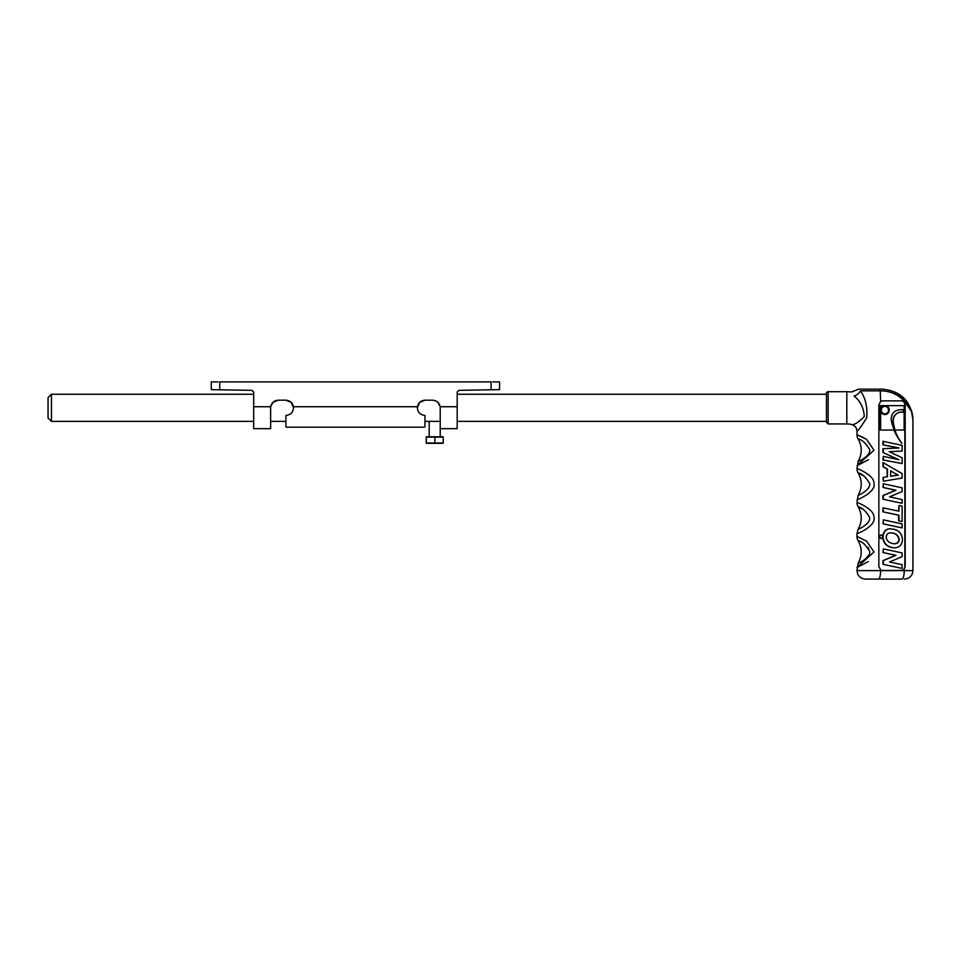 <?xml version="1.0" encoding="UTF-8"?>
<svg xmlns="http://www.w3.org/2000/svg" width="961" height="961" viewBox="0 0 961 961"><rect width="100%" height="100%" fill="white"/><g stroke="black" fill="none" stroke-linecap="round" stroke-linejoin="round"><path stroke-width="1.44" d="M278.27 400.184L272.876 402.419L270.714 406.731C271.627 402.695 274.137 400.509 278.27 400.184L285.897 400.184C290.03 400.509 292.54 402.695 293.453 406.731C293.573 411.909 291.051 414.816 285.897 415.452L285.897 426.852L286.75 427.201L285.897 426.852M293.525 407.812L291.303 402.431L285.897 400.184M286.75 427.201L424.113 427.201L424.954 426.852L424.954 415.452C419.801 414.816 417.29 411.909 417.41 406.731C418.311 402.695 420.834 400.509 424.954 400.184L419.573 402.419M419.561 402.431L417.326 407.812M435.537 400.773L432.594 400.184C436.714 400.509 439.237 402.695 440.15 406.731L438 402.431L435.549 400.785M218.063 381.901L211.276 381.901L211.276 389.637L252.01 390.346L253.68 392.04L253.68 428.654L270.63 428.654L270.63 407.812M440.222 407.812L440.222 428.654L457.184 428.654L457.184 392.04L458.853 390.346L499.576 389.637L499.576 381.901L492.801 381.901M219.757 389.782L219.757 381.901L491.095 381.901L491.095 389.782M424.954 426.852L424.113 427.201M424.954 400.184L432.594 400.184M51.438 394.25L48.05 397.638L48.05 417.999L51.438 421.386L51.438 394.25L253.68 394.25M438.877 421.386L424.954 421.386M443.009 437.099L426.408 437.099L426.216 442.973L443.009 442.973M443.105 443.321L426.312 443.321M434.901 442.973L434.901 437.099M426.312 436.762L443.105 436.75M443.201 442.973L443.201 437.099M426.216 442.973L426.216 437.099M882.426 535.806C878.69 532.346 878.69 541.067 882.426 537.607L882.642 537.091C878.822 541.836 878.883 531.553 882.642 536.334L882.426 535.806M901.106 400.869A3.904 3.76 -90 0 1 904.866 404.773L904.866 566.558A3.904 3.76 -90 0 1 901.106 570.462M902.787 409.662L904.133 412.509L904.133 405.65L880.3 405.674L880.312 430.047L894.271 430.035A54.861 52.879 -90 0 1 891.556 421.879A10.703 10.319 -90 0 1 892.733 413.614A8.156 7.868 -90 0 1 896.721 410.515A16.721 16.109 -90 0 1 901.862 409.638A16.721 16.109 -90 0 1 902.787 409.662L903.869 412.425M893.934 430.035A54.861 52.879 90 0 0 901.778 443.213L901.898 443.213A54.861 52.879 -90 0 1 894.042 430.035M902.115 568.407L882.979 564.335L882.979 560.623L895.604 555.326L882.979 552.575L883.315 548.863L902.115 552.935L902.115 556.647L889.538 561.957L902.115 564.696L902.115 568.407L882.979 564.335M882.642 536.334C883.603 531.145 886.174 528.634 890.342 528.826L894.186 529.343C899.364 530.76 902.115 534.22 902.427 539.734C902.175 544.851 899.532 547.542 894.523 547.818L894.186 547.818C887.267 547.314 883.423 543.734 882.642 537.091M902.115 521.559L898.643 520.874L898.643 515.216L882.979 511.829L882.979 507.816L898.979 511.204L898.979 505.498L902.115 506.183L902.115 521.559L898.979 520.874L898.979 515.216L882.979 511.829M898.643 511.132L898.979 505.498M898.271 459.61L882.979 452.487L882.979 448.691L898.679 447.982L882.979 444.883L882.979 441.267L902.115 445.339L902.115 451.069L889.201 451.658L902.115 457.784L902.115 463.538L883.315 459.995L883.315 456.355L898.907 459.742L882.979 452.487M902.115 463.538L882.979 459.995L883.315 456.355M883.315 481.221L882.979 477.425L887.135 476.776L887.135 469.052L882.979 466.686L882.979 462.565L902.115 473.581L902.115 478.061L883.315 481.221L883.315 477.425L887.135 476.776M902.115 503.312L882.979 499.24L882.979 495.528L895.604 490.23L882.979 487.479L883.315 483.767L902.115 487.84L902.115 491.551L889.538 496.861L902.115 499.6L902.115 503.312L882.979 499.24M902.115 527.913L882.979 523.841L883.315 519.829L902.115 523.901L902.115 527.913L883.315 523.841L883.315 519.829M880.612 569.837L878.859 566.558L878.859 404.773L880.612 401.494A3.904 3.76 -90 0 1 882.642 400.869L901.442 400.869A3.904 3.76 -90 0 1 904.241 402.166L905.19 404.773L905.19 566.558L904.241 569.164A3.904 3.76 -90 0 1 901.442 570.462L882.642 570.462A3.904 3.76 -90 0 1 880.612 569.837L880.612 570.618L856.984 570.618C857.488 575.771 860.311 578.594 865.465 579.099L878.354 579.099L865.465 579.099M905.082 400.004C898.223 392.821 889.922 389.205 880.192 389.169L880.612 390.863C889.886 390.899 897.766 394.31 904.241 401.097C910.055 406.923 912.962 413.122 912.95 419.693C912.962 412.737 910.343 406.167 905.082 400.004L904.241 401.097L911.1 410.827M880.084 390.863L860.407 390.863C856.503 389.361 856.503 389.361 860.407 390.863C865.465 397.866 867.567 406.863 866.69 417.843C861.116 426.672 857.885 431.105 856.996 431.153C858.341 430.564 861.573 426.131 866.69 417.843C867.567 406.863 865.465 397.866 860.407 390.863A6.787 4.373 -36.5 0 1 854.077 396.004C860.419 401.181 863.807 408.041 864.263 416.581C858.581 422.215 854.497 424.894 852.011 424.63A19.508 19.508 0 0 0 846.809 423.933L846.809 391.704L828.154 391.704A1.694 1.694 0 0 0 826.46 393.397L826.46 422.227L828.154 423.933L828.154 391.704M868.251 561.644L856.984 567.483L873.993 551.962L866.486 541.043L856.984 536.442A8.481 8.481 0 0 0 858.161 540.755C861.933 541.355 865.729 544.815 869.561 551.146C871.375 557.284 858.437 563.362 858.161 563.182L856.984 570.618M856.996 499.648C857.861 499.912 876.852 491.491 873.909 482.987C874.222 475.251 857.368 468.415 856.984 468.608A8.481 8.481 0 0 0 858.161 472.92C861.933 473.521 865.729 476.98 869.561 483.311C871.363 489.449 858.425 495.528 858.161 495.335L856.984 502.531A8.481 8.481 0 0 0 858.161 506.843C861.933 507.432 865.729 510.892 869.561 517.222C871.375 523.373 858.425 529.451 858.161 529.259L856.984 533.571C857.861 533.835 876.852 525.415 873.909 516.91C874.222 509.174 857.368 502.327 856.984 502.531M868.516 459.682L856.984 465.737L873.993 450.216L866.486 439.297L856.984 434.696L864.239 437.94M901.754 409.638A16.721 16.109 -90 0 1 902.559 409.662M895.099 430.035L904.145 430.023L904.133 412.509A8.589 8.277 90 0 0 893.298 421.663A41.707 40.206 90 0 0 895.099 430.035L894.871 430.035A41.707 40.206 90 0 0 901.898 443.213M901.394 412.077A8.589 8.277 90 0 0 901.286 412.065A8.589 8.277 90 0 0 893.069 421.663A41.707 40.206 90 0 0 894.871 430.035M884.805 406.371A3.748 3.616 90 0 0 881.081 410.119A3.748 3.616 90 0 0 884.805 413.867M884.697 413.867L884.925 413.867A3.748 3.616 90 0 0 888.541 410.119A3.748 3.616 90 0 0 884.925 406.359A3.748 3.616 90 0 0 881.309 410.119A3.748 3.616 90 0 0 884.925 413.867M884.769 405.662L884.985 405.662A4.445 4.288 -90 0 1 889.213 410.143A4.445 4.288 -90 0 1 884.925 414.563A4.445 4.288 -90 0 1 880.636 410.191L880.636 410.047A4.445 4.288 -90 0 1 884.853 405.662L884.769 405.662A4.445 4.288 -90 0 1 888.985 410.119A4.445 4.288 -90 0 1 884.805 414.563M904.133 405.65L884.985 405.662M884.853 405.662L880.3 405.674M880.636 405.674L880.636 410.047M880.636 410.191L880.648 430.047M883.315 499.24L883.315 495.528L895.94 490.23L883.315 487.479L883.315 483.767M898.163 475.142L890.607 476.296L890.607 470.83L898.163 475.142L890.607 471.034M890.607 476.236L897.826 475.142M887.471 476.776L887.471 469.052L883.315 466.686L883.315 462.565M883.315 452.487L883.315 448.691L899.015 447.982L883.315 444.883L883.315 441.267M883.315 511.829L883.315 507.816M894.451 543.818C889.418 543.241 886.679 541.043 886.21 537.235C886.426 534.424 887.952 532.947 890.763 532.79C895.676 533.043 898.487 535.253 899.196 539.421C899.088 542.16 897.514 543.638 894.451 543.818M894.114 543.818C897.166 543.638 898.751 542.16 898.847 539.421C898.151 535.253 895.34 533.043 890.427 532.79M894.523 547.818C887.471 547.289 883.627 543.614 882.979 536.791C883.772 531.289 886.342 528.634 890.679 528.826M883.315 564.335L883.315 560.623L895.94 555.326L883.315 552.575L883.315 548.863M854.077 396.004C850.653 390.634 850.653 390.634 854.077 396.004M912.95 419.585L912.926 418.576M879.687 389.169L858.678 389.169L879.687 389.169M911.268 410.275L912.95 419.693L912.95 570.618L904.241 570.618L904.241 569.164M865.669 558.834L868.852 555.038M868.852 548.899L867.855 547.326M863.098 509.354L858.161 506.843C862.233 514.315 862.233 521.787 858.161 529.259M863.326 475.587L858.161 472.92C862.233 480.392 862.233 487.864 858.161 495.335M852.011 424.63C855.134 425.699 856.792 427.885 856.984 431.177L856.984 434.696A8.481 8.481 0 0 0 858.161 439.009C861.933 439.597 865.729 443.057 869.561 449.388C871.375 455.538 858.437 461.616 858.161 461.424L856.984 468.608M901.983 579.099L878.354 579.099L901.983 579.099A8.481 2.258 90 0 0 904.241 570.618L880.612 570.618A8.481 2.258 -90 0 1 878.354 579.099M253.68 406.731L270.714 406.731M293.453 406.731L417.41 406.731M440.15 406.731L457.184 406.731M880.612 401.494L880.192 389.169M904.241 402.166L904.241 401.097M51.438 421.386L253.68 421.386M270.63 421.386L285.897 421.386M457.184 421.386L826.46 421.386M457.184 394.25L826.46 394.25M440.222 436.642L440.222 428.654M429.195 436.642L429.195 421.386M856.984 533.571L856.984 536.442M858.678 389.169L851.722 391.944L846.809 391.704M828.154 423.933L846.809 423.933M858.161 540.755C862.233 548.226 862.233 555.698 858.161 563.17M858.161 439.009C862.233 446.481 862.233 453.952 858.161 461.424M912.95 419.693C911.136 401.145 900.962 390.971 882.426 389.169M912.95 570.618C912.445 575.771 909.623 578.594 904.469 579.099"/></g></svg>
